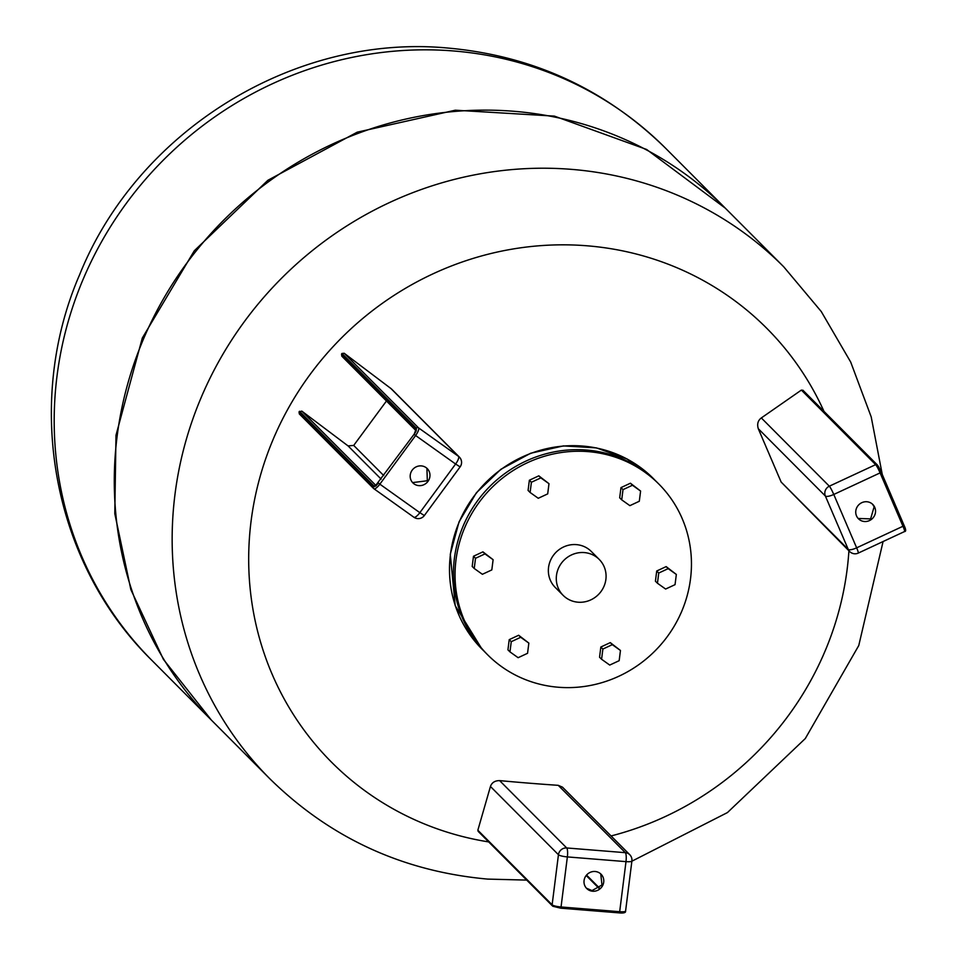 <?xml version="1.0" encoding="UTF-8"?>
<svg xmlns="http://www.w3.org/2000/svg" width="961" height="961" viewBox="0 0 961 961"><rect width="100%" height="100%" fill="white"/><g stroke="black" fill="none" stroke-linecap="round" stroke-linejoin="round"><path stroke-width="1.44" d="M211.961 720.678A362.693 346.284 -44.9 0 1 117.11 436.366A362.693 346.284 -44.9 0 1 358.333 133.279A362.693 346.284 -44.9 0 1 725.843 208.705L783.72 266.798A362.693 346.284 -44.9 0 0 571.423 169.352A362.693 346.284 -44.9 0 0 174.974 494.459A362.693 346.284 -44.9 0 0 269.825 778.758L211.961 720.678M211.396 720.113L163.406 659.366L130.852 589.586L114.791 513.642L115.993 435.261L142.3 338.068L194.29 250.785L267.867 180.296L357.228 132.174L455.31 110.203L554.377 116.113L646.609 149.46L725.291 208.153M488.705 841.92A307.268 293.369 -44.9 0 1 251.073 521.21A307.268 293.369 -44.9 0 1 586.943 245.788A307.268 293.369 -44.9 0 1 823.997 411.404M848.911 550.773A307.268 293.369 -44.9 0 1 847.158 569.2A307.268 293.369 -44.9 0 1 611.076 835.95M781.149 482.062L849.704 551.578A7.556 7.22 -44.9 0 1 848.251 549.416L781.149 482.062L758.277 428.69C756.92 424.041 757.941 420.462 761.328 417.939L801.378 390.082L803.132 390.598M373.505 486.59A1.514 1.441 135.1 0 0 373.613 488.5L373.877 488.717A7.556 2.222 125.5 0 0 376.219 487.996A7.556 2.222 125.5 0 0 379.847 484.164L419.849 512.669L455.61 464.019L415.608 435.513L379.847 484.164L378.358 482.999A6.042 1.778 125.5 0 1 373.505 486.59L299.051 411.861L301.814 411.116L348.074 445.916L353.708 445.423L386.466 401.001M299.051 411.861L299.303 413.915L373.613 488.5A1.514 1.441 135.1 0 0 373.793 488.644A7.556 2.222 125.5 0 0 373.877 488.717L413.879 517.234A7.556 2.222 125.5 0 0 416.221 516.501A7.556 2.222 125.5 0 0 419.849 512.669L424.342 515.552L460.103 466.902L455.61 464.019A7.556 2.222 -54.5 0 0 458.301 459.25A7.556 2.222 -54.5 0 0 458.493 456.343L418.491 427.837A1.514 1.441 -44.9 0 0 416.425 428.21L341.96 353.468L341.527 354.092L341.828 356.195L415.969 430.612M341.96 353.468L344.218 353.276L391.499 388.965L459.37 457.088A7.556 7.22 -44.9 0 0 458.493 456.343L390.49 388.088M478.95 831.649L477.845 830.244L490.446 786.47C491.828 782.602 494.879 780.644 499.612 780.608A481.437 90.49 -172.8 0 0 558.245 785.329L562.461 787.155M605.886 579.387A25.466 24.313 -44.9 0 1 588.949 600.661A25.466 24.313 -44.9 0 1 563.146 595.364A25.466 24.313 -44.9 0 1 556.479 575.411A25.466 24.313 -44.9 0 1 573.417 554.125A25.466 24.313 -44.9 0 1 599.22 559.422A25.466 24.313 -44.9 0 1 605.886 579.387M599.22 559.422L591.291 551.458A25.466 24.313 135.1 0 0 565.488 546.172A25.466 24.313 135.1 0 0 548.551 567.446A25.466 24.313 135.1 0 0 555.218 587.411L563.146 595.364M690.515 578.87A120.894 115.428 -44.9 0 1 610.103 679.907A120.894 115.428 -44.9 0 1 487.599 654.765A120.894 115.428 -44.9 0 1 455.982 559.999A120.894 115.428 -44.9 0 1 536.394 458.962A120.894 115.428 -44.9 0 1 658.898 484.104A120.894 115.428 -44.9 0 1 690.515 578.87M601.586 659.258L599.556 657.228L600.841 647.017L610.283 642.621L620.458 650.477L619.172 660.675L609.73 665.072L601.586 659.258L602.871 649.059L612.313 644.663L620.458 650.477M509.967 651.882L507.937 649.852L509.222 639.642L518.664 635.257L528.85 643.101L527.553 653.3L518.123 657.696L509.967 651.882L511.252 641.684L520.694 637.287L528.85 643.101M474.229 568.492L472.199 566.449L473.485 556.251L482.927 551.854L493.113 559.698L491.816 569.909L482.386 574.294L474.229 568.492L475.515 558.293L484.957 553.896L493.113 559.698M530.112 492.476L528.082 490.434L529.367 480.236L538.809 475.839L548.983 483.683L547.698 493.882L538.256 498.279L530.112 492.476L531.397 482.266L540.839 477.881L548.983 483.683M621.719 499.852L619.689 497.81L620.974 487.611L630.416 483.215L640.603 491.059L639.305 501.258L629.875 505.654L621.719 499.852L623.004 489.642L632.446 485.245L640.603 491.059M657.456 583.243L655.426 581.201L656.711 571.002L666.153 566.606L676.34 574.45L675.042 584.66L665.613 589.045L657.456 583.243L658.741 573.032L668.183 568.648L676.34 574.45M656.711 571.002L658.741 573.032M666.153 566.606L668.183 568.648M620.974 487.611L623.004 489.642M630.416 483.215L632.446 485.245M529.367 480.236L531.397 482.266M538.809 475.839L540.839 477.881M473.485 556.251L475.515 558.293M482.927 551.854L484.957 553.896M518.664 635.257L520.694 637.287M509.222 639.642L511.252 641.684M600.841 647.017L602.871 649.059M610.283 642.621L612.313 644.663M658.898 484.104L657.312 482.518A120.894 115.428 135.1 0 0 534.809 457.376A120.894 115.428 135.1 0 0 454.397 558.401A120.894 115.428 135.1 0 0 486.014 653.168L487.599 654.765M653.276 478.458L627.149 458.998L596.409 447.886L563.386 445.916L530.688 453.232L500.897 469.28L476.38 492.777L459.046 521.871L450.277 554.269L455.226 605.706L481.978 649.107M586.414 888.18L592.012 890.595L601.982 884.985L600.745 873.909M595.135 871.495A10.127 9.67 -44.9 0 1 602.727 885.417A10.127 9.67 -44.9 0 1 586.715 888.505A10.127 9.67 -44.9 0 1 595.135 871.495M412.593 482.59L427.321 480.752L426.924 468.307M427.957 481.389A10.127 9.67 -44.9 0 1 412.906 482.915A10.127 9.67 -44.9 0 1 412.197 470.145A10.127 9.67 -44.9 0 1 427.249 468.62A10.127 9.67 -44.9 0 1 427.957 481.389M858.173 518.46L870.618 518.892L874.138 506.747L872.492 504.177M856.515 515.889A10.127 9.67 -44.9 0 1 872.828 504.489A10.127 9.67 -44.9 0 1 871.062 519.661A10.127 9.67 -44.9 0 1 856.515 515.889M665.829 148.462A362.693 346.284 135.1 0 0 665.757 148.39A362.693 346.284 135.1 0 0 453.46 50.957A362.693 346.284 135.1 0 0 57.011 376.051A362.693 346.284 135.1 0 0 151.874 660.363A362.693 346.284 135.1 0 0 151.934 660.435M655.318 480.56L653.348 478.53A120.894 115.428 135.1 0 0 530.844 453.4A120.894 115.428 135.1 0 0 450.433 554.425A120.894 115.428 135.1 0 0 482.05 649.192L484.068 651.162M625.587 911.052L631.906 860.984A7.556 1.417 7.2 0 1 630.716 861.585A7.556 1.417 7.2 0 1 625.995 861.633A7.556 1.742 -85.4 0 0 626.188 855.963A7.556 1.742 -85.4 0 0 625.347 852.683L566.714 847.962A7.556 1.742 -85.4 0 1 567.555 851.242A7.556 1.742 -85.4 0 1 567.362 856.912A7.556 1.417 -172.8 0 1 561.717 856.035A7.556 1.417 -172.8 0 1 558.449 854.725L552.131 904.794A7.556 1.417 -172.8 0 0 555.398 906.103A7.556 1.417 -172.8 0 0 561.044 906.98L560.599 908.169L619.232 912.89C623.809 913.274 625.923 912.662 625.587 911.052A7.556 1.417 7.2 0 1 624.386 911.653A7.556 1.417 7.2 0 1 619.677 911.701L625.995 861.633L567.362 856.912L561.044 906.98L619.677 911.701L619.172 912.854M478.085 831.277L552.515 905.983L560.599 908.169L553.404 906.391A1.514 1.441 -44.9 0 1 552.131 904.794L477.845 830.244M631.906 860.984A7.556 7.556 0 0 0 629.767 854.713A7.556 7.22 -44.9 0 0 625.347 852.683L558.245 785.329M562.425 787.107L629.767 854.713A7.556 7.22 -44.9 0 1 630.248 855.254M499.612 780.608L566.714 847.962A7.556 7.22 -44.9 0 0 558.449 854.725L490.446 786.47M599.52 888.096L586.546 875.075M344.218 353.276L418.491 427.837A7.556 2.222 -54.5 0 1 418.299 430.744A7.556 2.222 -54.5 0 1 415.608 435.513L414.071 434.3L375.559 485.629L376.231 485.81M299.508 411.26L374.117 486.146A5.285 1.55 -54.5 0 0 378.358 482.999L378.31 482.951M416.425 428.21L414.119 434.348A5.285 1.55 -54.5 0 0 416.137 428.978A1.514 1.441 135.1 0 0 415.981 430.528M383.739 475.563L353.708 445.423M381.133 479.107L348.074 445.916M373.973 488.777L413.783 517.162A7.556 2.222 125.5 0 0 413.879 517.234A7.556 7.556 0 0 0 424.342 515.552M374.117 486.146A1.514 1.441 -44.9 0 1 375.907 485.617M375.883 485.461L301.814 411.116M341.527 354.092L416.137 428.978M801.378 390.082L875.651 464.643A7.556 0.793 -115 0 1 877.609 467.719A7.556 0.793 -115 0 1 880.096 472.896L833.776 494.459L856.647 547.83L902.968 526.268L880.096 472.896L881.141 471.947A6.042 0.637 -115 0 0 877.585 465.34A1.514 1.441 135.1 0 0 875.651 464.643L829.331 486.194L761.328 417.939M758.277 428.69L825.379 496.044A7.556 7.22 -44.9 0 1 829.331 486.194A7.556 0.793 -115 0 1 831.289 489.281A7.556 0.793 -115 0 1 833.776 494.459A7.556 2.102 156.8 0 1 828.49 496.236A7.556 2.102 156.8 0 1 825.379 496.044L848.251 549.416A7.556 2.102 156.8 0 0 851.362 549.608A7.556 2.102 156.8 0 0 856.647 547.83A7.556 0.793 65 0 1 858.209 552.082A7.556 0.793 65 0 1 858.257 553.092L904.577 531.529A7.556 0.793 65 0 0 904.529 530.52A7.556 0.793 65 0 0 902.968 526.268L904.049 525.355L905.034 529.379M852.263 553.2A7.556 7.22 -44.9 0 1 849.704 551.578A7.556 7.556 0 0 0 858.257 553.092M210.843 719.561L151.874 660.363C52.555 563.134 23.581 403.896 79.619 274.714C137.531 130.648 294.414 33.503 447.886 48.05C532.754 55.702 605.37 89.145 665.757 148.39L724.738 207.588M269.825 778.758C330.212 838.004 402.839 871.459 487.695 879.099L526.724 880.096M631.882 861.2L727.441 812.574L805.294 738.553L858.762 645.552L883.087 541.536M882.282 474.578L871.207 416.918L850.689 362.057L821.259 311.544L783.72 266.798M599.087 888.444L586.198 875.495M414.071 434.3L416.233 430.888M460.103 466.902A7.556 7.556 0 0 0 459.37 457.088M904.577 531.529C906.175 531.565 905.995 529.511 904.049 525.355L881.177 471.983L877.297 464.908L802.843 390.166"/></g></svg>
